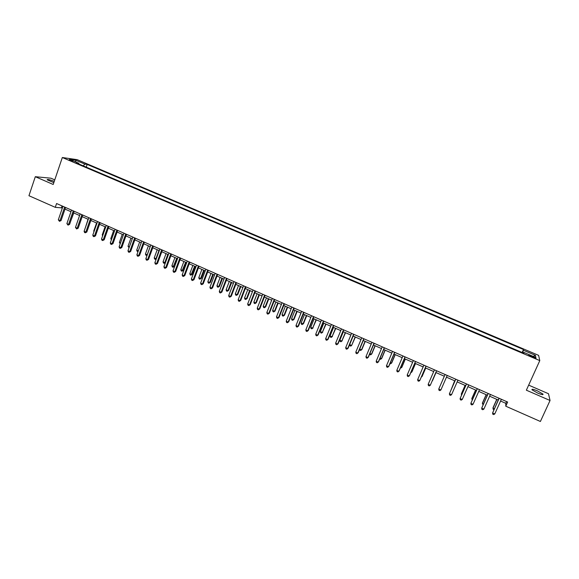 <?xml version="1.0" encoding="UTF-8"?>
<svg xmlns="http://www.w3.org/2000/svg" width="579" height="579" viewBox="0 0 579 579"><rect width="100%" height="100%" fill="white"/><g stroke="black" fill="none" stroke-linecap="round" stroke-linejoin="round"><path stroke-width="0.87" d="M54.26 181.343C49.693 179.642 47.319 179.121 47.145 179.787L53.825 182.631M537.681 393.083C541.749 394.733 543.5 395.066 542.957 394.067L537.298 390.811C533.259 389.168 531.508 388.842 532.043 389.833L537.681 393.083M68.894 160.014L72.708 161.02L68.894 160.014M54.759 179.866L50.916 178.202L35.305 176.704L28.95 195.716L55.28 207.34L62.387 207.941M538.608 355.354L77.202 159.666L62.329 157.517L539.787 360.608L538.608 355.354M539.787 360.608L526.362 390.195L550.05 400.494L548.479 393.72L528.656 385.136M500.582 401.03L505.814 403.339L505.771 406.197L507.645 402.043L56.576 203.526L55.28 207.34M533.317 356.693L528.765 355.274L533.476 357.583L536.06 358.169L533.317 356.693L533.006 357.381M522.699 352.712L523.496 349.535L87.176 164.422L86.242 167.136M523.59 350.331L535.423 355.354L535.85 357.511L523.829 352.401L523.467 353.045M78.932 164.023L78.809 163.271L76.385 162.938L523.923 353.233L523.829 352.401M78.809 163.271L69.516 159.326L75.675 160.202L84.852 164.096L87.176 164.422M550.05 400.494L540.395 421.483L505.771 406.197M35.305 176.704L53.203 184.484L62.329 157.517M65 209.091L70.964 211.719M73.569 212.862L79.591 215.518M82.182 216.662L88.261 219.34M90.845 220.476L96.975 223.176M99.545 224.312L105.733 227.04M108.295 228.169L114.541 230.92M117.096 232.049L123.392 234.821M125.94 235.942L132.294 238.743M134.827 239.858L141.24 242.688M143.766 243.795L150.236 246.647M152.747 247.754L159.283 250.635M161.78 251.735L168.373 254.644M170.863 255.737L177.514 258.668M179.997 259.761L186.706 262.721M189.174 263.807L195.941 266.789M198.402 267.874L205.234 270.885M207.68 271.964L214.57 275.003M217.009 276.074L223.964 279.136M226.389 280.207L233.402 283.297M235.819 284.361L242.898 287.481M245.301 288.537L252.444 291.686M254.832 292.742L262.041 295.92M264.415 296.962L271.696 300.175M274.055 301.21L281.401 304.445M283.746 305.48L291.157 308.752M293.495 309.779L300.971 313.073M303.295 314.1L310.836 317.422M313.152 318.443L320.766 321.794M323.06 322.807L330.739 326.194M333.026 327.2L340.778 330.616M343.05 331.615L350.867 335.06M353.125 336.052L361.021 339.533M363.257 340.524L371.226 344.027M373.455 345.012L381.489 348.551M383.703 349.528L391.817 353.103M394.01 354.073L402.195 357.677M404.381 358.64L412.639 362.28M414.803 363.236L423.14 366.905M425.29 367.853L433.7 371.566M435.842 372.507L444.325 376.241M446.46 377.182L454.978 380.939M457.157 381.901L465.697 385.665M467.919 386.642L476.481 390.412M478.739 391.411L487.323 395.189M489.631 396.21L498.237 400.002M506.603 401.587L505.814 403.339M62.033 205.929L61.483 207.543M523.496 349.535L522.164 352.488M84.852 164.096L83.238 165.855M533.245 356.403L535.423 355.354M75.675 160.202L75.719 161.961M499.018 398.243L492.584 412.986L499.17 398.316M494.77 413.956L493.648 414.578L492.772 414.195L492.584 412.986L494.77 413.956L501.371 399.278M496.768 399.351L493.033 407.667L492.997 408.137L494.321 408.723M496.905 399.416L492.997 408.137L493.178 409.317L493.909 409.642M488.104 393.445L481.699 408.137L488.227 393.496M483.87 409.107L482.763 409.737L481.894 409.346L481.699 408.137L483.87 409.107L490.413 394.458M477.255 388.668L470.865 403.324L477.349 388.704M473.029 404.28L471.936 404.916L471.074 404.533L470.865 403.324L473.029 404.28L479.521 389.66M466.464 383.92L460.102 398.533L466.529 383.949M462.252 399.488L461.174 400.125L460.319 399.742L460.102 398.533L462.252 399.488L468.686 384.897M486.143 394.675L482.445 402.97L482.379 403.425L483.443 403.903M486.259 394.726L482.379 403.425L483.031 404.815M475.583 390.022L471.914 398.301L471.82 398.75L472.63 399.105M475.67 390.058L471.82 398.75L472.225 400.017M465.089 385.39L461.449 393.662L461.876 394.335M465.147 385.419L461.325 394.089L461.514 395.16M455.738 379.202L449.398 393.771L455.774 379.216M451.533 394.726L450.476 395.363L449.622 394.987L449.398 393.771L451.533 394.726L457.924 380.157M454.645 380.794L451.186 389.595M454.681 380.808L450.99 390.043M440.88 389.985L439.837 390.63L438.991 390.253L438.759 389.037L445.085 374.504L438.759 389.037L440.88 389.985L447.22 375.445M436.573 370.763L430.291 385.274L428.178 384.333L434.453 369.829M436.588 370.77L430.291 385.274L429.263 385.918L428.417 385.549L428.178 384.333M425.992 366.109L419.761 380.591L417.662 379.658L423.886 365.175M426.035 366.123L419.761 380.591L418.747 381.243L417.908 380.866L417.662 379.658M415.469 361.477L409.288 375.93L407.203 375.004L413.377 360.551M415.541 361.506L409.541 375.539L408.289 376.589L407.457 376.212L407.203 375.004M405.011 356.874L398.88 371.298L396.803 370.379L402.926 355.955M405.112 356.917L399.155 370.922L397.896 371.957L397.064 371.588L396.803 370.379M432.441 380.801L436.001 372.579L432.441 380.801M421.584 376.466L422.192 376.256L425.724 368.049M421.331 377.059L421.975 376.639L425.681 368.027M411.126 371.834L412.002 371.74L415.505 363.547M410.743 372.738L411.756 372.109L415.44 363.511M400.733 367.224L401.602 367.607L401.862 367.245L405.343 359.067M400.35 368.121L401.602 367.607L405.249 359.023M394.61 352.293L388.531 366.695L386.468 365.776L392.54 351.381M394.74 352.35L388.835 366.333L387.561 367.361L386.736 366.992L386.468 365.776M390.391 362.635L391.498 363.127L391.788 362.78L395.24 354.616M390.014 363.54L390.55 363.778L391.498 363.127L395.117 354.558M384.268 347.747L378.239 362.121L376.184 361.202L382.212 346.835M384.427 347.813L378.565 361.766L377.284 362.787L376.459 362.418L376.184 361.202M380.114 358.075L381.452 358.669L381.764 358.336L385.187 350.186M379.737 358.98L380.512 359.32L381.452 358.669L385.042 350.121M373.991 343.217L367.998 357.569L365.964 356.657L371.942 342.319M374.164 343.296L368.353 357.229L367.057 358.235L366.246 357.873L365.964 356.657M369.894 353.545L371.457 354.239L371.79 353.914L375.192 345.779M369.648 354.131L370.538 354.898L371.457 354.239L375.026 345.706M363.764 338.722L357.822 353.038L355.796 352.133L361.73 337.825M363.967 338.809L358.206 352.712L356.896 353.711L356.085 353.349L355.796 352.133M359.725 349.036L361.52 349.832L361.882 349.521L365.255 341.4M359.617 349.296L359.82 350.143L360.616 350.49L361.52 349.832L365.06 341.313M353.595 334.242L347.704 348.536L345.692 347.639L351.569 333.352M353.827 334.344L348.109 348.225L346.792 349.217L345.989 348.855L345.692 347.639M353.176 336.073L349.665 344.577L351.641 345.453L355.368 337.043M349.665 344.577L349.955 345.764L350.744 346.112L351.641 345.453L355.151 336.949M343.492 329.798L337.644 344.064L335.639 343.173L341.472 328.908M343.745 329.907L338.071 343.76L336.746 344.744L335.943 344.382L335.639 343.173M338.071 343.76L336.746 344.744M343.333 331.738L339.851 340.22L341.813 341.089L345.54 332.708M342.218 340.799L340.93 341.755L341.813 341.089L345.294 332.607M340.93 341.755L340.148 341.407L339.851 340.22M333.439 325.369L327.642 339.612L325.644 338.722L331.434 324.493M333.721 325.499L328.09 339.323L326.751 340.293L325.955 339.938L325.644 338.722M328.09 339.323L326.751 340.293M323.444 320.976L317.69 335.183L315.707 334.3L321.446 320.1M323.748 321.106L318.161 334.908L316.814 335.871L316.025 335.516L315.707 334.3M318.161 334.908L316.814 335.871M313.5 316.597L307.796 330.783L305.821 329.907L311.524 315.729M313.832 316.742L308.289 330.515L306.935 331.47L306.146 331.123L305.821 329.907M308.289 330.515L306.935 331.47M303.62 312.247L297.953 326.411L295.992 325.536L301.645 311.379M303.975 312.407L298.474 326.151L297.114 327.099L296.325 326.751L295.992 325.536M298.474 326.151L297.114 327.099M293.785 307.919L288.168 322.054L286.221 321.186L291.83 307.058M294.168 308.093L288.711 321.808L287.336 322.749L286.562 322.402L286.221 321.186M288.711 321.808L287.336 322.749M284.014 303.62L278.441 317.726L276.501 316.865L282.067 302.766M284.419 303.801L279.006 317.495L277.623 318.421L276.849 318.081L276.501 316.865M279.006 317.495L277.623 318.421M274.294 299.343L268.765 313.42L266.832 312.566L272.354 298.489M274.721 299.531L269.351 313.203L267.961 314.122L267.187 313.782L266.832 312.566M269.351 313.203L267.961 314.122M264.625 295.087L259.139 309.143L257.221 308.289L262.7 294.241M265.073 295.283L259.747 308.933L258.35 309.845L257.583 309.504L257.221 308.289M259.747 308.933L258.35 309.845M255.013 290.853L249.571 304.887L247.66 304.033L253.095 290.014M255.484 291.063L250.193 304.684L248.789 305.589L248.029 305.249L247.66 304.033M250.193 304.684L248.789 305.589M245.445 286.648L240.046 300.653L238.15 299.806L243.542 285.809M245.945 286.866L240.698 300.458L239.279 301.355L238.526 301.022L238.15 299.806M240.698 300.458L239.279 301.355M235.942 282.465L230.58 296.441L228.691 295.601L234.046 281.633M236.456 282.69L231.253 296.26L229.827 297.15L229.074 296.817L228.691 295.601M231.253 296.26L229.827 297.15M226.483 278.304L221.164 292.25L219.289 291.418L224.594 277.471M227.019 278.542L221.858 292.084L220.425 292.967L219.673 292.634L219.289 291.418M221.858 292.084L220.425 292.967M217.074 274.164L211.798 288.089L209.931 287.256L215.2 273.339M217.639 274.41L212.515 287.929L211.074 288.805L210.329 288.472L209.931 287.256M212.515 287.929L211.074 288.805M207.723 270.046L202.491 283.942L200.631 283.117L205.856 269.221M208.302 270.299L203.222 283.797L201.767 284.658L201.029 284.332L200.631 283.117M203.222 283.797L201.767 284.658M198.416 265.949L193.227 279.823L191.374 278.998L196.563 265.131M199.024 266.217L193.979 279.686L192.518 280.54L191.779 280.214L191.374 278.998M193.979 279.686L192.518 280.54M189.159 261.874L184.013 275.72L182.175 274.909L187.314 261.064M189.789 262.149L184.781 275.597L183.319 276.451L182.58 276.118L182.175 274.909M184.781 275.597L183.319 276.451M179.96 257.829L174.844 271.645L173.02 270.834L178.122 257.018M180.605 258.111L175.64 271.529L174.163 272.376L173.432 272.05L173.02 270.834M175.64 271.529L174.163 272.376M170.805 253.797L165.732 267.592L163.915 266.781L168.974 252.994M171.471 254.094L166.542 267.484L165.058 268.323L164.335 267.997L163.915 266.781M166.542 267.484L165.058 268.323M333.54 327.424L330.088 335.892L332.035 336.754L335.762 328.402M332.462 336.479L331.166 337.427L332.035 336.754L335.494 328.286M331.166 337.427L330.392 337.079L330.088 335.892M323.806 323.133L320.375 331.586L322.315 332.447L326.035 324.117M322.764 332.18L321.461 333.12L322.315 332.447L325.745 323.987M321.461 333.12L320.686 332.773L320.375 331.586M314.122 318.87L310.72 327.301L312.646 328.155L316.366 319.854M313.123 327.902L311.806 328.836L312.646 328.155L316.054 319.717M311.806 328.836L311.039 328.488L310.72 327.301M304.489 314.621L301.116 323.046L303.526 323.654L306.747 315.62M303.526 323.654L302.202 324.573L303.034 323.893L306.407 315.468M302.202 324.573L301.435 324.233L301.116 323.046M294.906 310.402L291.563 318.812L293.466 319.651L293.987 319.42L297.179 311.401M293.987 319.42L292.656 320.332L293.466 319.651L296.817 311.241M292.656 320.332L291.888 319.999L291.563 318.812M285.382 306.204L282.06 314.592L283.956 315.439L284.492 315.215L287.669 307.21M284.492 315.215L283.153 316.12L283.956 315.439L287.285 307.044M283.153 316.12L282.393 315.779L282.06 314.592M275.908 302.028L272.608 310.402L274.497 311.241L275.054 311.024L278.202 303.041M275.054 311.024L273.708 311.929L274.497 311.241L277.797 302.86M273.708 311.929L272.955 311.589L272.608 310.402M266.478 297.874L263.213 306.233L265.088 307.065L265.667 306.863L268.786 298.894M265.667 306.863L264.306 307.753L265.088 307.065L268.359 298.706M264.306 307.753L263.561 307.42L263.213 306.233M257.105 293.741L253.863 302.086L255.73 302.918L256.331 302.723L259.428 294.769M256.331 302.723L254.963 303.606L255.73 302.918L258.979 294.566M254.963 303.606L254.217 303.28L253.863 302.086M247.783 289.638L244.562 297.968L246.415 298.786L247.038 298.605L250.114 290.658M247.038 298.605L245.662 299.481L246.415 298.786L249.643 290.455M245.662 299.481L244.924 299.155L244.562 297.968M238.505 285.548L235.313 293.864L237.158 294.682L237.795 294.508L240.85 286.576M237.795 294.508L236.413 295.377L237.158 294.682L240.357 286.366M236.413 295.377L235.675 295.051L235.313 293.864M229.284 281.481L226.107 289.782L227.945 290.6L228.604 290.434L231.636 282.516M228.604 290.434L227.214 291.295L227.945 290.6L231.122 282.291M227.214 291.295L226.483 290.969L226.107 289.782M220.107 277.435L216.959 285.722L218.782 286.533L219.463 286.381L222.466 278.477M219.463 286.381L218.066 287.235L218.782 286.533L221.938 278.246M218.066 287.235L217.335 286.909L216.959 285.722M210.973 273.418L207.854 281.683L209.67 282.494L210.372 282.349L213.354 274.46M210.372 282.349L208.961 283.196L209.67 282.494L212.797 274.222M208.961 283.196L208.237 282.87L207.854 281.683M201.897 269.416L198.8 277.667L200.602 278.47L201.326 278.34L204.286 270.465M201.326 278.34L199.907 279.179L200.602 278.47L203.707 270.212M199.907 279.179L199.183 278.861L198.8 277.667M192.865 265.435L189.789 273.672L191.584 274.475L192.322 274.352L195.261 266.492M192.322 274.352L190.904 275.184L194.667 266.231M190.904 275.184L190.18 274.859L189.789 273.672M183.876 261.476L180.829 269.698L182.617 270.494L183.369 270.379L186.286 262.533M183.369 270.379L181.944 271.204L185.671 262.265M181.944 271.204L181.227 270.885L180.829 269.698M174.938 257.539L171.912 265.747L173.693 266.535L174.467 266.434L177.362 258.603M174.467 266.434L173.027 267.252L176.725 258.321M173.027 267.252L172.318 266.933L171.912 265.747M161.693 249.788L156.663 263.561L154.854 262.757L159.884 248.992M162.381 250.092L157.495 263.459L156.004 264.292L155.281 263.966L154.854 262.757M157.495 263.459L156.004 264.292M166.05 253.616L163.046 261.817L164.812 262.598L167.823 254.398M165.442 262.62L164.161 263.315L163.452 263.004L163.046 261.817M164.161 263.315L165.478 262.519M152.639 245.8L147.645 259.544L145.85 258.748L150.829 245.011M153.348 246.118L148.499 259.457L147.001 260.282L146.277 259.964L145.85 258.748M148.499 259.457L147.001 260.282M157.206 249.723L154.224 257.901L155.983 258.683L158.972 250.497M156.236 258.979L154.636 259.088L154.224 257.901M155.338 259.399L156.359 258.647M143.628 241.841L138.671 255.556L136.883 254.76L141.833 241.045M144.359 242.16L139.546 255.477L138.041 256.294L137.324 255.976L136.883 254.76M139.546 255.477L138.041 256.294M148.405 245.843L145.445 254.007L147.196 254.789L150.164 246.618M147.08 255.353L145.865 255.194L145.445 254.007M146.567 255.505L147.29 254.782M134.668 237.897L129.754 251.59L127.973 250.794L132.88 237.108M135.414 238.222L130.637 251.518L129.124 252.328L128.415 252.01L127.973 250.794M130.637 251.518L129.124 252.328M139.655 241.986L136.716 250.135L138.301 250.845M138.019 251.619L137.143 251.322L136.716 250.135M125.752 233.974L120.873 247.638L119.108 246.849L123.978 233.192M126.519 234.307L121.785 247.58L120.873 247.638L120.258 248.384L119.556 248.065L119.108 246.849M121.785 247.58L120.258 248.384M130.941 238.15L128.024 246.285L129.378 246.886M129.066 247.74L128.024 246.285M116.886 230.066L112.044 243.716L110.285 242.927L115.12 229.291M117.675 230.413L112.97 243.665L112.044 243.716L111.443 244.454L110.741 244.143L110.285 242.927M112.97 243.665L111.443 244.454M122.278 234.329L119.383 242.456L120.497 242.948M120.193 243.802L119.383 242.456M108.063 226.186L103.265 239.807L101.513 239.026L106.304 225.412M108.874 226.541L104.206 239.764L103.265 239.807L102.671 240.553L101.969 240.242L101.513 239.026M104.206 239.764L102.671 240.553M113.658 230.529L110.792 238.642L111.667 239.033M111.363 239.887L110.792 238.642M99.291 222.329L94.522 235.921L92.785 235.146L97.54 221.554M100.116 222.691L95.484 235.885L94.522 235.921L93.943 236.666L93.248 236.355L92.785 235.146M95.484 235.885L93.943 236.666M105.088 226.751L102.237 234.85L102.881 235.132M102.621 235.87L102.237 234.85M90.563 218.486L85.837 232.056L84.1 231.282L88.826 217.718M91.41 218.855L86.814 232.027L85.837 232.056L85.265 232.801L84.57 232.497L84.1 231.282M86.814 232.027L85.265 232.801M96.555 222.995L93.726 231.072L94.145 231.26M93.979 231.73L93.726 231.072M81.878 214.664L77.188 228.206L75.465 227.438L80.148 213.904M82.746 215.041L78.187 228.191L77.188 228.206L76.631 228.958L75.465 227.438M78.187 228.191L76.631 228.958M88.066 219.253L85.453 227.402M73.243 210.865L68.59 224.384L66.874 223.617L71.521 210.105M74.126 211.248L69.603 224.377L68.59 224.384L68.04 225.137L66.874 223.617M69.603 224.377L68.04 225.137M64.653 207.079L60.028 220.577L58.327 219.817L62.937 206.327M65.55 207.477L61.063 220.577L60.028 220.577L59.492 221.33L58.327 219.817M61.063 220.577L59.492 221.33M70.899 220.613L73.757 212.949M531.044 356.541L531.348 355.861M542.689 394.654L542.957 394.067"/></g></svg>
